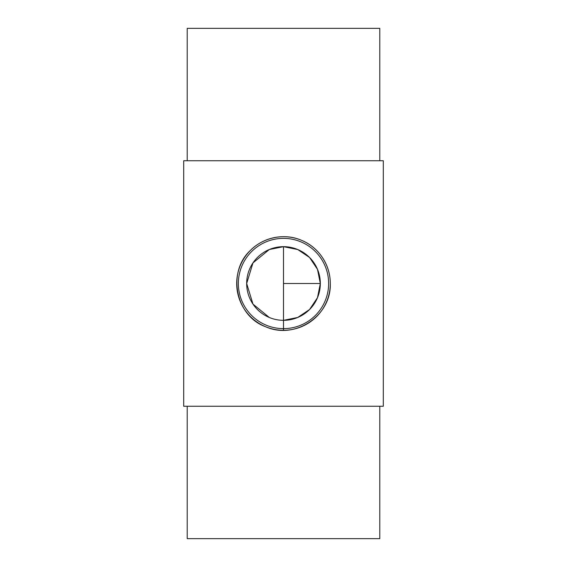 <?xml version="1.0" encoding="UTF-8"?>
<svg xmlns="http://www.w3.org/2000/svg" width="567" height="567" viewBox="0 0 567 567"><rect width="100%" height="100%" fill="white"/><g stroke="black" fill="none" stroke-linecap="round" stroke-linejoin="round"><path stroke-width="0.85" d="M283.5 246.673L283.5 320.327A36.827 36.827 0 0 1 246.673 283.5A36.827 36.827 0 0 1 283.5 246.673A36.827 36.827 0 0 1 320.327 283.5A36.827 36.827 0 0 1 283.5 320.327L297.689 317.485M297.696 317.485L309.554 309.532L317.485 297.696L320.327 283.514L317.492 269.332L309.575 257.489L297.725 249.53L283.514 246.673L269.311 249.515M269.304 249.515L252.967 262.904L246.673 283.5L252.967 304.096L269.304 317.485M283.5 330.292A46.792 46.792 0 0 0 326.734 265.59A46.792 46.792 0 0 0 250.408 250.408A46.792 46.792 0 0 0 283.5 330.292L283.5 328.633A45.133 45.133 0 0 0 322.588 260.933A45.133 45.133 0 0 0 244.412 260.933A45.133 45.133 0 0 0 283.5 328.633L283.5 320.327M330.292 283.5C331.454 315.677 295.109 340.122 265.462 326.677C235.511 315.982 226.892 271.877 250.408 250.408C263.017 237.438 284.464 232.761 301.538 240.323C318.704 247.24 330.306 264.718 330.292 283.5M187.216 406.263L187.216 538.65L379.784 538.65L379.784 406.263M183.701 406.263L383.299 406.263L383.299 160.737L183.701 160.737L183.701 406.263M187.216 160.737L187.216 28.35L379.784 28.35L379.784 160.737M283.5 283.5L320.327 283.5"/></g></svg>
